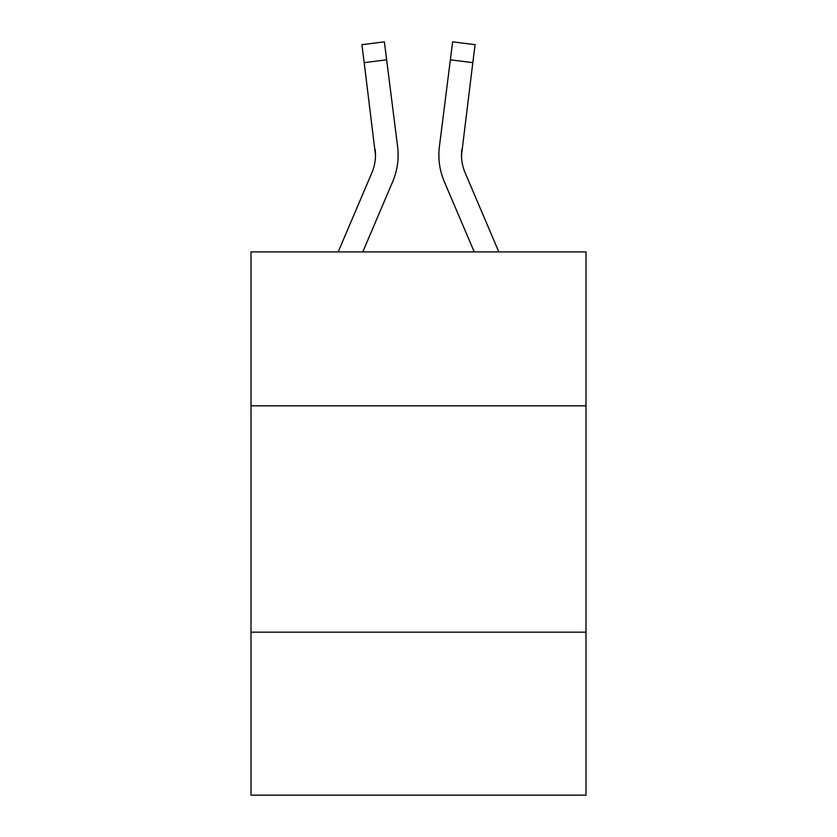 <?xml version="1.0" encoding="UTF-8"?>
<svg xmlns="http://www.w3.org/2000/svg" width="837" height="837" viewBox="0 0 837 837"><rect width="100%" height="100%" fill="white"/><g stroke="black" fill="none" stroke-linecap="round" stroke-linejoin="round"><path stroke-width="1.26" d="M586.005 405.819L586.005 251.906L250.995 251.906L250.995 405.819L586.005 405.819L586.005 795.15L250.995 795.15L250.995 405.819M586.005 632.176L250.995 632.176M362.777 251.906L392.699 181.629A67.902 67.902 -42.4 0 0 397.596 146.517L386.642 59.814L364.179 62.649L361.908 44.685L384.371 41.85L386.642 59.814M338.179 251.906L371.879 172.757A45.271 45.271 -24.5 0 0 375.489 155.107L364.179 62.649M398.046 158.319L398.13 155.326L398.046 158.319M397.251 143.797L397.596 146.517M498.821 251.906L465.121 172.757A45.271 45.271 24.5 0 1 461.511 155.107L472.821 62.649L450.358 59.814L452.629 41.85L475.092 44.685L472.821 62.649M474.223 251.906L444.301 181.629A67.902 67.902 42.5 0 1 439.404 146.517L450.358 59.814M461.564 157.241L461.867 149.352A45.271 45.271 42.5 0 0 465.121 172.757A45.271 45.271 42.5 0 1 461.511 155.107A45.271 45.271 42.5 0 0 465.121 172.757A45.271 45.271 42.5 0 1 461.511 155.107A45.271 45.271 42.5 0 0 465.121 172.757A45.271 45.271 42.5 0 1 461.511 155.107A45.271 45.271 42.5 0 0 465.121 172.757A45.271 45.271 42.5 0 1 461.511 155.107A45.271 45.271 42.5 0 0 465.121 172.757A45.271 45.271 42.5 0 1 461.511 155.107A45.271 45.271 42.5 0 0 465.121 172.757A45.271 45.271 42.5 0 1 461.511 155.107A45.271 45.271 42.5 0 0 465.121 172.757A45.271 45.271 42.5 0 1 461.511 155.107A45.271 45.271 42.5 0 0 465.121 172.757A45.271 45.271 42.5 0 1 461.511 155.107M371.879 172.757A45.271 45.271 -42.4 0 0 375.489 155.107A45.271 45.271 -42.4 0 1 371.879 172.757A45.271 45.271 -42.4 0 0 375.489 155.107A45.271 45.271 -42.4 0 1 371.879 172.757A45.271 45.271 -42.4 0 0 375.489 155.107A45.271 45.271 -42.4 0 1 371.879 172.757A45.271 45.271 -42.4 0 0 375.489 155.107A45.271 45.271 -42.4 0 1 371.879 172.757A45.271 45.271 -42.4 0 0 375.489 155.107A45.271 45.271 -42.4 0 1 371.879 172.757A45.271 45.271 -42.4 0 0 375.489 155.107A45.271 45.271 -42.4 0 1 371.879 172.757A45.271 45.271 -42.4 0 0 375.489 155.107A45.271 45.271 -42.4 0 1 371.879 172.757A45.271 45.271 -42.4 0 0 375.489 155.107L375.133 149.352A45.271 45.271 -42.4 0 1 371.879 172.757M398.13 154.991L398.046 158.339L398.13 154.991M438.954 158.339L438.87 154.991M439.404 146.517L439.749 143.797M361.908 44.685L384.371 41.85M452.629 41.85L475.092 44.685"/></g></svg>
